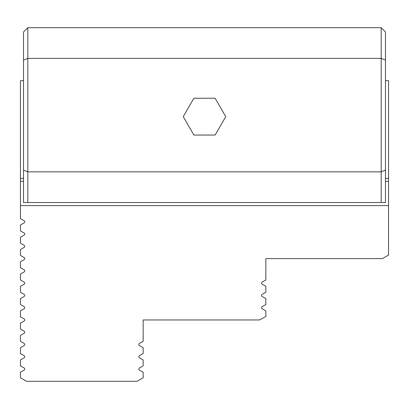 <?xml version="1.0" encoding="UTF-8"?>
<svg xmlns="http://www.w3.org/2000/svg" width="409" height="409" viewBox="0 0 409 409"><rect width="100%" height="100%" fill="white"/><g stroke="black" fill="none" stroke-linecap="round" stroke-linejoin="round"><path stroke-width="0.61" d="M215.124 135.052L193.876 135.052L183.247 116.647L193.876 98.242L215.124 98.242L225.753 116.647L215.124 135.052M385.482 170.083L385.482 60.143L381.188 58.364L27.812 58.364L23.517 60.143L23.517 31.984L27.812 27.689L381.188 27.689L381.188 202.537L385.482 202.537L385.482 170.083L381.188 171.862L27.812 171.862L27.812 27.689M23.517 60.143L23.517 170.083L27.812 171.862L27.812 202.537L381.188 202.537M23.517 170.083L23.517 202.537L27.812 202.537M385.482 60.143L385.482 31.984L381.188 27.689M23.517 80.696L20.45 80.696L20.45 178.416L23.517 178.416M20.45 178.416L20.45 181.31L23.517 181.31M385.482 178.416L388.55 178.416L388.55 181.31L385.482 181.31M20.45 218.616L20.45 205.604L388.55 205.604L388.55 255.073L382.415 258.611L265.85 258.611L265.85 279.966L262.169 282.092A1.227 1.227 0 0 0 262.169 284.214L265.85 286.341L265.85 292.236L262.169 294.362A1.227 1.227 0 0 0 262.169 296.484L265.85 298.611L265.85 304.506L262.169 306.632A1.227 1.227 0 0 0 262.169 308.754L265.85 310.881L265.85 316.423L259.715 319.961L143.15 319.961L143.15 341.316L139.469 343.442A1.227 1.227 0 0 0 139.469 345.564L143.15 347.691L143.15 353.586L139.469 355.712A1.227 1.227 0 0 0 139.469 357.834L143.15 359.961L143.15 365.856L139.469 367.982A1.227 1.227 0 0 0 139.469 370.104L143.15 372.231L143.15 377.773L137.015 381.311L26.585 381.311L20.45 377.773L20.45 372.231L24.131 370.104A1.227 1.227 0 0 0 24.131 367.982L20.45 365.856L20.45 359.961L24.131 357.834A1.227 1.227 0 0 0 24.131 355.712L20.45 353.586L20.45 347.691L24.131 345.564A1.227 1.227 0 0 0 24.131 343.442L20.45 341.316L20.45 335.421L24.131 333.294A1.227 1.227 0 0 0 24.131 331.172L20.45 329.046L20.45 323.151L24.131 321.024A1.227 1.227 0 0 0 24.131 318.902L20.45 316.776L20.45 310.881L24.131 308.754A1.227 1.227 0 0 0 24.131 306.632L20.45 304.506L20.45 298.611L24.131 296.484A1.227 1.227 0 0 0 24.131 294.362L20.45 292.236L20.45 286.341L24.131 284.214A1.227 1.227 0 0 0 24.131 282.092L20.45 279.966L20.45 274.071L24.131 271.944A1.227 1.227 0 0 0 24.131 269.822L20.45 267.696L20.45 261.801L24.131 259.674A1.227 1.227 0 0 0 24.131 257.552L20.45 255.426L20.45 249.531L24.131 247.404A1.227 1.227 0 0 0 24.131 245.282L20.45 243.156L20.45 237.261L24.131 235.134A1.227 1.227 0 0 0 24.131 233.012L20.45 230.886L20.45 224.991L24.131 222.864A1.227 1.227 0 0 0 24.131 220.742L20.45 218.616M20.45 205.604L20.45 181.31M388.55 178.416L388.55 80.696L385.482 80.696M388.55 181.31L388.55 205.604"/></g></svg>
